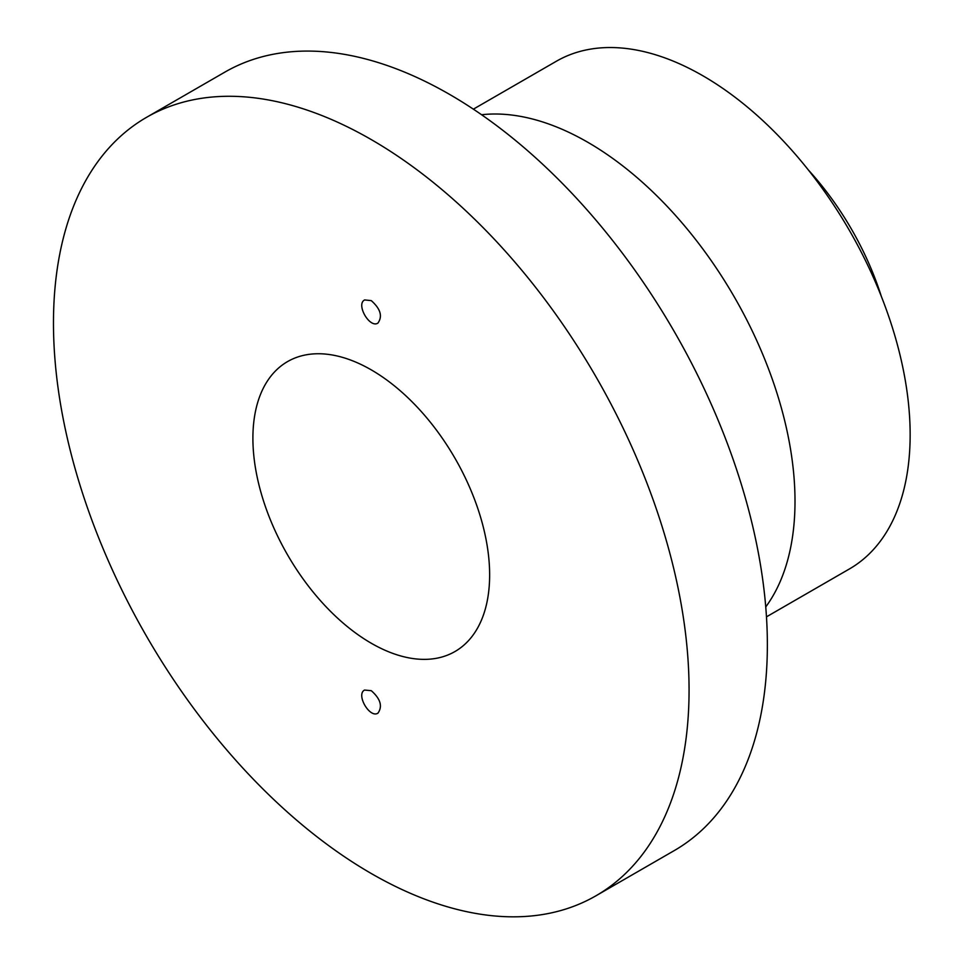 <?xml version="1.0" encoding="UTF-8"?>
<svg xmlns="http://www.w3.org/2000/svg" width="964" height="964" viewBox="0 0 964 964"><rect width="100%" height="100%" fill="white"/><g stroke="black" fill="none" stroke-linecap="round" stroke-linejoin="round"><path stroke-width="1.45" d="M371.273 690.682L364.537 690.055C355.716 694.574 369.827 718.746 377.996 713.107C382.72 706.287 380.479 698.804 371.273 690.682M371.273 300.623L364.657 299.937C355.68 304.19 369.549 328.507 377.888 323.133C382.756 316.373 380.551 308.866 371.273 300.623M371.273 873.517A449.441 259.485 -120 0 0 595.981 895.773A449.441 259.485 -120 0 0 595.993 376.816A449.441 259.485 -120 0 0 146.552 117.331A449.441 259.485 -120 0 0 77.662 477.469A449.441 259.485 -120 0 0 371.273 873.517M371.273 643.241A167.399 96.653 -120 0 0 454.972 651.531A167.399 96.653 -120 0 0 454.972 458.237A167.399 96.653 -120 0 0 287.573 361.584A167.399 96.653 -120 0 0 261.907 495.725A167.399 96.653 -120 0 0 371.273 643.241M881.301 296.31A205.175 118.464 -120 0 0 808.362 169.977M595.981 895.773L674.282 850.573A449.441 259.485 -120 0 0 674.282 331.604A449.441 259.485 -120 0 0 224.853 72.131L146.552 117.331M766.476 616.84L849.441 568.941A293.104 169.23 -120 0 0 849.441 230.48A293.104 169.23 -120 0 0 556.336 61.262L473.372 109.161M765.753 606.934A293.104 169.23 -120 0 0 734.303 296.96A293.104 169.23 -120 0 0 481.59 114.74"/></g></svg>

